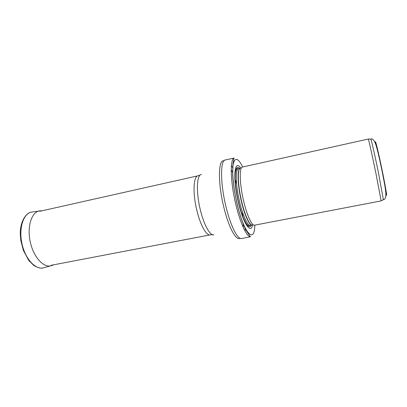 <?xml version="1.0" encoding="UTF-8"?>
<svg xmlns="http://www.w3.org/2000/svg" width="407" height="407" viewBox="0 0 407 407"><rect width="100%" height="100%" fill="white"/><g stroke="black" fill="none" stroke-linecap="round" stroke-linejoin="round"><path stroke-width="0.61" d="M370.787 139.102L370.904 139.108C371.433 140.059 375.127 156.481 378.581 173.372L383.379 199.71M376.048 173.982L381.14 200.9L254.568 225.183C251.933 226.007 246.993 215.466 243.676 201.195C239.565 184.152 239.148 167.175 242.491 167.043L368.335 139.031C368.803 139.993 372.512 156.751 376.048 173.982M240.674 168.025C234.407 158.272 232.519 178.393 238.436 202.62C243.269 223.499 250.829 234.524 252.513 225.005M235.816 204.385C240.14 222.822 246.586 236.65 250.366 236.788L241.57 238.522C237.602 239.718 230.489 225.763 225.916 206.41C220.212 183.216 220.233 160.236 225.254 159.982L234.015 158.069C229.813 159.748 230.413 182.127 235.816 204.385M385.826 192.999C387.759 200.366 386.136 189.789 382.499 172.019C378.301 151.368 374.292 135.236 375.707 144.287M240.796 168.015C237.281 167.572 237.535 184.447 241.666 201.531C245.004 215.878 250.04 226.292 252.63 224.964M238.644 168.508L240.339 168.132C237.037 168.386 237.408 184.971 241.422 201.577C244.658 215.466 249.516 225.768 252.157 225.04L250.453 225.366C247.782 226.19 242.867 215.893 239.611 201.948C235.577 185.292 235.266 168.671 238.644 168.508L237.479 168.707C236.823 169.215 236.726 168.244 235.729 171.077C234.335 176.394 235.521 189.698 238.507 202.294C239.932 208.114 241.504 213.192 243.223 217.526C245.94 223.585 246.637 223.972 247.054 224.522C248.051 225.554 248.799 225.931 249.308 225.656L250.453 225.366M239.352 168.35C234.279 162.993 233.425 181.7 238.461 202.345C242.557 219.999 248.962 230.886 251.17 225.229M242.694 166.992C238.161 157.916 235.007 156.954 233.231 164.107C231.848 171.601 233.404 188.146 237.144 203.866C244.119 233.913 254.629 244.266 254.777 225.142M245.07 231.079L245.319 228.2M245.375 222.364L245.365 222.039M232.804 167.959L231.43 165.415M225.254 159.982L223.504 160.78C218.198 160.277 217.928 183.333 223.718 206.807C228.368 226.46 235.699 240.359 239.647 238.487L241.57 238.522M243.203 227.32L243.249 223.616M242.933 217.038L242.43 211.991M236.609 183.974L235.058 179.146M232.733 172.99L231.217 169.612M201.424 174.425C196.678 174.496 195.935 192.46 200.458 210.338C204.075 225.325 210.261 236.096 213.96 234.768M200.102 175.107L197.96 175.809C193.33 176.226 192.603 193.696 196.988 210.963C200.488 225.422 206.512 235.907 210.231 234.875L212.474 234.666M32.377 211.935L31.69 212.037C23.545 213.329 18.605 227.808 21.861 243.198C25.005 258.613 35.302 269.927 43.29 267.872L51.658 265.598M41.972 210.806L39.459 210.892C31.634 212.144 26.964 226.348 30.164 241.473C33.252 256.624 43.193 267.796 50.87 265.822L54.126 264.728M383.455 199.806C388.176 198.697 384.905 186.279 382.31 172.247C379.522 158.699 377.197 148.438 375.58 143.93C374.216 140.212 372.629 138.563 370.818 138.985M370.904 139.108L368.335 139.031M383.48 199.659L381.156 200.753M250.366 236.788C248.54 233.618 246.337 231.481 243.89 225.493C241.407 219.638 239.133 212.449 237.078 203.917C234.702 193.361 233.236 183.74 232.687 175.046L232.977 163.894L234.015 158.069M197.96 175.809L39.881 211.274M210.231 234.875L51.109 265.303M42.877 210.602L31.69 212.037C25.753 212.693 19.577 222.548 20.35 235.266L20.874 240.715L23.392 250.432L28.734 260.409L33.944 265.557C37.871 267.796 40.985 268.564 43.29 267.872"/></g></svg>
